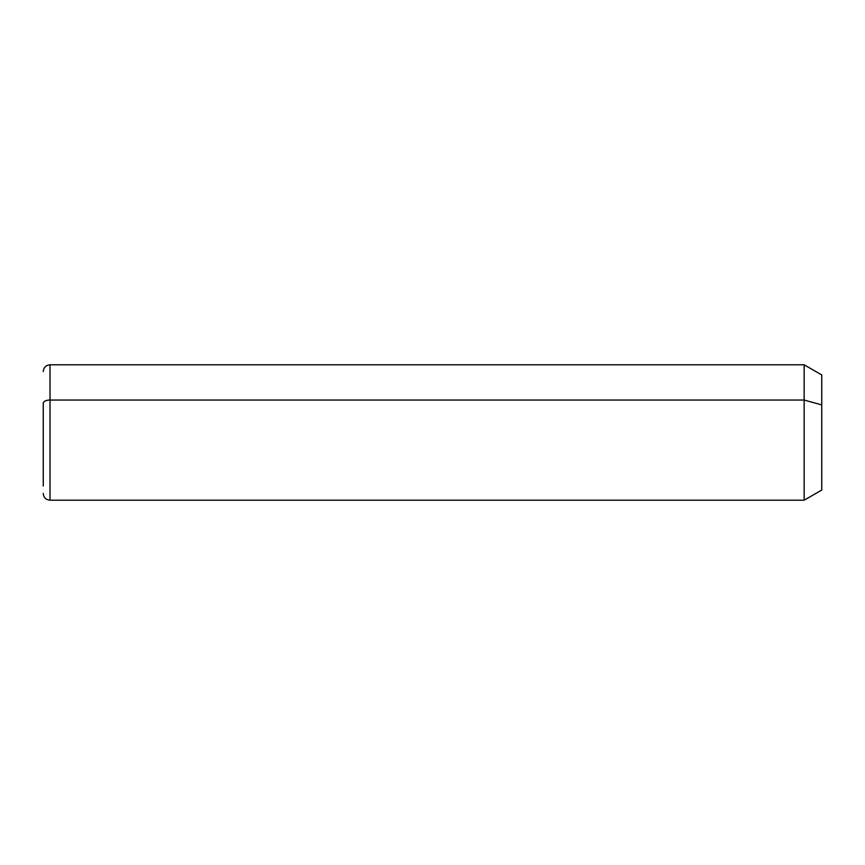 <?xml version="1.0" encoding="UTF-8"?>
<svg xmlns="http://www.w3.org/2000/svg" width="865" height="865" viewBox="0 0 865 865"><rect width="100%" height="100%" fill="white"/><g stroke="black" fill="none" stroke-linecap="round" stroke-linejoin="round"><path stroke-width="1.3" d="M43.25 371.572C43.65 367.463 45.91 365.203 50.019 364.803L804.158 364.803L821.75 374.956L821.75 404.917L804.158 400.041L821.75 404.917L821.75 490.044L804.158 500.197L804.158 364.803L804.158 500.197L50.019 500.197L50.019 400.041L804.158 400.041L50.019 400.041L50.019 364.803L50.019 400.041A6.769 3.244 180 0 0 43.25 403.295L43.25 485.968L43.25 403.295A6.769 3.244 0 0 1 50.019 400.041L50.019 500.197C45.91 499.797 43.65 497.537 43.25 493.428M821.75 460.083L821.75 404.917M43.25 461.705L43.25 403.295"/></g></svg>
